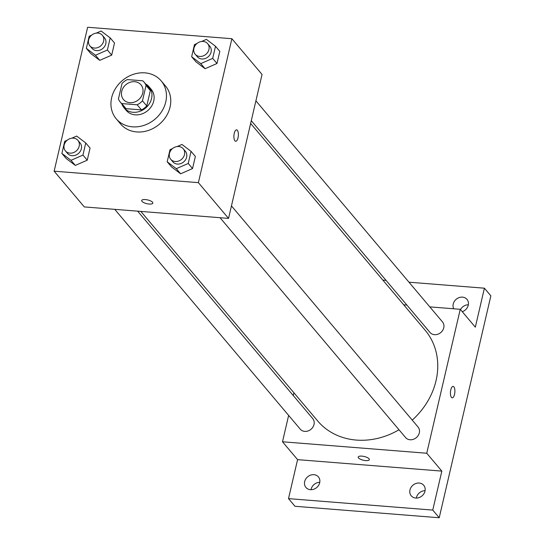 <?xml version="1.0" encoding="UTF-8"?>
<svg xmlns="http://www.w3.org/2000/svg" width="545" height="545" viewBox="0 0 545 545"><rect width="100%" height="100%" fill="white"/><g stroke="black" fill="none" stroke-linecap="round" stroke-linejoin="round"><path stroke-width="0.82" d="M134.683 81.689A11.438 9.83 139.8 0 1 140.978 84.809A11.438 9.83 139.8 0 1 138.58 99.701A11.438 9.83 139.8 0 1 123.497 99.565A11.438 9.83 139.8 0 1 123.238 87.731A11.438 9.83 139.8 0 1 134.683 81.689M122.005 83.542L118.428 98.924A15.526 13.346 139.8 0 0 120.37 102.201A15.526 13.346 139.8 0 0 121.739 103.57L137.156 104.797A15.526 13.346 139.8 0 0 142.47 100.832L146.046 85.449A15.526 13.346 139.8 0 0 144.105 82.172A15.526 13.346 139.8 0 0 142.742 80.803L127.319 79.577A15.526 13.346 139.8 0 0 122.005 83.542M142.47 100.832L146.775 105.941L150.359 90.552L146.046 85.449M144.105 82.172L148.417 87.275A15.526 13.346 139.8 0 1 150.359 90.552M146.775 105.941A15.526 13.346 139.8 0 1 141.468 109.899L137.156 104.797M120.37 102.201L124.682 107.311A15.526 13.346 139.8 0 0 126.045 108.673L141.468 109.899M121.862 103.972A16.336 14.041 -40.2 0 0 124.062 107.828A16.336 14.041 -40.2 0 0 139.609 111.432A16.336 14.041 -40.2 0 0 151.571 98.488A16.336 14.041 -40.2 0 0 149.037 86.757A16.336 14.041 -40.2 0 0 145.597 83.937M149.037 86.757L151.19 89.305A16.336 14.041 139.8 0 1 153.731 101.036A16.336 14.041 139.8 0 1 141.761 113.98A16.336 14.041 139.8 0 1 126.215 110.383L124.062 107.828M126.045 108.673L121.739 103.57M144.984 72.86A29.41 25.281 139.8 0 1 161.177 80.878A29.41 25.281 139.8 0 1 155.005 119.164A29.41 25.281 139.8 0 1 116.228 118.81A29.41 25.281 139.8 0 1 115.56 88.385A29.41 25.281 139.8 0 1 144.984 72.86M161.177 80.878L165.489 85.981A29.41 25.281 139.8 0 1 159.317 124.267A29.41 25.281 139.8 0 1 120.534 123.919L116.228 118.81M172.54 148.567L170.02 149.671L167.199 161.79L171.505 166.893L180.613 173.794L192.542 168.569L195.362 156.449L191.057 151.34L181.948 144.445L177.139 146.55M67.239 140.201L64.719 141.305L61.898 153.424L66.204 158.527L75.312 165.421L87.241 160.196L90.061 148.077L85.756 142.974L76.647 136.08L71.838 138.185M54.139 171.185L198.387 182.65L231.884 38.715L87.636 27.25L54.139 171.185L84.298 206.923L228.546 218.388L198.387 182.65M196.99 43.491L194.47 44.595L191.649 56.714L195.962 61.823L205.07 68.718L216.992 63.493L219.812 51.373L215.507 46.271L206.398 39.369L201.589 41.481M91.689 35.125L89.169 36.229L86.348 48.348L90.661 53.451L99.762 60.345L111.691 55.127L114.511 43.007L110.206 37.898L101.098 31.004L96.288 33.109M228.546 218.388L262.043 74.454L231.884 38.715M236.591 129.874A5.716 2.207 -85.5 0 1 237.354 130.323A5.716 2.207 -85.5 0 1 238.22 136.795A5.716 2.207 -85.5 0 1 235.685 141.271A5.716 2.207 -85.5 0 1 233.941 135.398A5.716 2.207 -85.5 0 1 236.591 129.874A5.716 2.207 -85.5 0 1 237.361 130.323A5.716 2.207 -85.5 0 1 238.213 136.795A5.716 2.207 -85.5 0 1 235.685 141.271M145.386 199.572A5.716 1.914 13.1 0 1 152.838 203.108A5.716 1.914 13.1 0 1 146.837 203.673A5.716 1.914 13.1 0 1 141.7 200.512A5.716 1.914 13.1 0 1 145.386 199.572M152.838 203.101A5.716 1.914 13.1 0 1 146.837 203.673A5.716 1.914 13.1 0 1 141.7 200.512M250.639 123.449L425.114 330.181A70.325 60.441 139.8 0 1 412.231 420.106M399.001 429.767A70.325 60.441 139.8 0 1 317.633 420.897L140.848 211.419M231.455 205.901L418.042 426.994A8.168 7.024 139.8 0 1 416.326 437.628A8.168 7.024 139.8 0 1 405.555 437.533L220.044 217.714M255.905 100.825L442.492 321.918A8.168 7.024 139.8 0 1 440.782 332.552A8.168 7.024 139.8 0 1 430.005 332.457L251.286 120.683M137.66 211.167L312.741 418.621A8.168 7.024 139.8 0 1 311.025 429.256A8.168 7.024 139.8 0 1 300.254 429.16L114.743 209.341M288.639 415.399L282.501 441.777L426.749 453.242L460.246 309.301L429.807 306.883M406.89 305.064L403.702 304.812M293.905 392.781L293.264 395.541M282.501 441.777L297.584 459.646L288.509 498.627L294.974 506.285L439.222 517.75L432.757 510.093L441.832 471.112L426.749 453.242M439.222 517.75L490.861 295.846L484.396 288.189L408.968 282.194M460.246 309.301L475.329 327.17L484.396 288.189M453.106 386.419A5.716 2.207 -85.5 0 1 453.869 386.868A5.716 2.207 -85.5 0 1 454.734 393.347A5.716 2.207 -85.5 0 1 452.2 397.823A5.716 2.207 -85.5 0 1 450.456 391.944A5.716 2.207 -85.5 0 1 453.106 386.419A5.716 2.207 -85.5 0 1 453.876 386.868A5.716 2.207 -85.5 0 1 454.728 393.34A5.716 2.207 -85.5 0 1 452.2 397.823M297.584 459.646L441.832 471.112M361.894 456.124A5.716 1.914 13.1 0 1 369.353 459.653A5.716 1.914 13.1 0 1 363.345 460.225A5.716 1.914 13.1 0 1 358.215 457.057A5.716 1.914 13.1 0 1 361.894 456.124M369.353 459.653A5.716 1.914 13.1 0 1 363.352 460.218A5.716 1.914 13.1 0 1 358.215 457.057M409.963 489.955A8.168 7.024 139.8 0 1 415.944 483.483A8.168 7.024 139.8 0 1 423.717 485.282A8.168 7.024 139.8 0 1 422 495.916A8.168 7.024 139.8 0 1 411.23 495.821A8.168 7.024 139.8 0 1 409.963 489.955M304.662 481.589A8.168 7.024 139.8 0 1 310.643 475.117A8.168 7.024 139.8 0 1 318.416 476.916A8.168 7.024 139.8 0 1 316.7 487.55A8.168 7.024 139.8 0 1 305.929 487.455A8.168 7.024 139.8 0 1 304.662 481.589M288.509 498.627L432.757 510.093M453.747 308.783A8.168 7.024 139.8 0 1 453.222 304.035A8.168 7.024 139.8 0 1 459.21 297.563A8.168 7.024 139.8 0 1 466.983 299.362A8.168 7.024 139.8 0 1 462.269 311.699M386.051 280.375L382.863 280.116M319.779 482.325A8.168 7.024 -40.2 0 0 311.12 489.246A8.168 7.024 -40.2 0 0 311.031 489.703M468.346 304.771A8.168 7.024 -40.2 0 0 460.491 309.594M425.08 490.691A8.168 7.024 -40.2 0 0 416.421 497.612A8.168 7.024 -40.2 0 0 416.332 498.076M86.348 48.348L95.457 55.243L107.385 50.017L110.206 37.898M102.365 35.302L104.517 37.857A8.168 7.024 139.8 0 1 102.807 48.491A8.168 7.024 139.8 0 1 92.037 48.389L89.877 45.841A8.168 7.024 139.8 0 1 89.693 37.387A8.168 7.024 139.8 0 1 97.868 33.075A8.168 7.024 139.8 0 1 102.365 35.302A8.168 7.024 139.8 0 1 100.655 45.937A8.168 7.024 139.8 0 1 89.877 45.841M90.661 53.451L99.762 60.345L95.457 55.243M99.762 60.345L111.691 55.127L107.385 50.017M111.691 55.127L114.511 43.007M61.898 153.424L71.007 160.319L82.935 155.093L85.756 142.974M77.915 140.378L80.067 142.926A8.168 7.024 139.8 0 1 78.357 153.567A8.168 7.024 139.8 0 1 67.58 153.465L65.427 150.917A8.168 7.024 139.8 0 1 65.243 142.463A8.168 7.024 139.8 0 1 73.418 138.151A8.168 7.024 139.8 0 1 77.915 140.378A8.168 7.024 139.8 0 1 76.198 151.013A8.168 7.024 139.8 0 1 65.427 150.917M66.204 158.527L75.312 165.421L71.007 160.319M75.312 165.421L87.241 160.196L82.935 155.093M87.241 160.196L90.061 148.077M191.649 56.714L200.758 63.608L212.686 58.39L215.507 46.271M207.665 43.668L209.818 46.223A8.168 7.024 139.8 0 1 208.108 56.857A8.168 7.024 139.8 0 1 197.338 56.762L195.178 54.207A8.168 7.024 139.8 0 1 194.994 45.753A8.168 7.024 139.8 0 1 203.169 41.44A8.168 7.024 139.8 0 1 207.665 43.668A8.168 7.024 139.8 0 1 205.956 54.302A8.168 7.024 139.8 0 1 195.178 54.207M195.962 61.823L205.07 68.718L200.758 63.608M205.07 68.718L216.992 63.493L212.686 58.39M216.992 63.493L219.812 51.373M167.199 161.79L176.308 168.684L188.236 163.459L191.057 151.34M183.215 148.744L185.368 151.299A8.168 7.024 139.8 0 1 183.658 161.933A8.168 7.024 139.8 0 1 172.881 161.838L170.728 159.283A8.168 7.024 139.8 0 1 170.544 150.829A8.168 7.024 139.8 0 1 178.719 146.516A8.168 7.024 139.8 0 1 183.215 148.744A8.168 7.024 139.8 0 1 181.499 159.378A8.168 7.024 139.8 0 1 170.728 159.283M171.505 166.893L180.613 173.794L176.308 168.684M180.613 173.794L192.542 168.569L188.236 163.459M192.542 168.569L195.362 156.449"/></g></svg>
